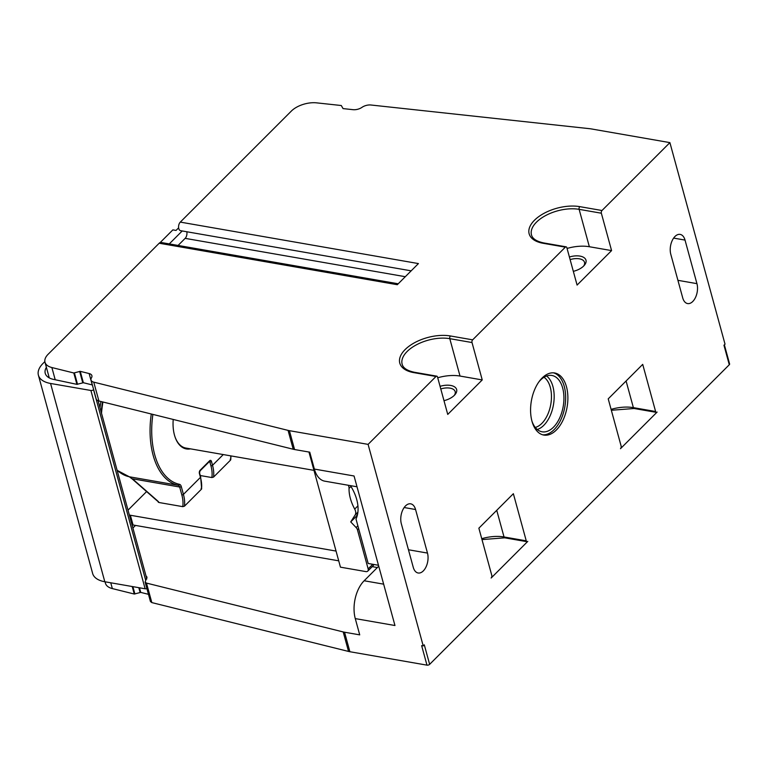 <?xml version="1.0" encoding="UTF-8"?>
<svg xmlns="http://www.w3.org/2000/svg" width="768" height="768" viewBox="0 0 768 768"><rect width="100%" height="100%" fill="white"/><g stroke="black" fill="none" stroke-linecap="round" stroke-linejoin="round"><path stroke-width="1.15" d="M527.779 541.382L491.136 578.026A1.968 1.133 -80.1 0 0 491.77 575.318L478.867 528.192L513.36 493.699L526.253 540.835A1.968 1.133 -80.1 0 0 526.992 541.699A1.968 1.133 -80.1 0 0 527.779 541.382M611.088 409.354A31.517 16.32 164.7 0 1 633.379 407.635A1.968 1.133 -80.1 0 0 634.118 408.499L656.342 412.368A1.968 1.133 -80.1 0 0 657.12 412.061L620.477 448.694A1.968 1.133 -80.1 0 0 621.11 445.997L608.218 398.861L642.71 364.378L655.603 411.514L633.379 407.635L626.083 380.995M383.654 584.16L364.147 580.762A27.571 15.859 99.9 0 0 355.277 618.605L359.722 634.867L344.544 632.218A19.699 10.195 164.7 0 1 343.2 631.939L146.486 583.094L145.114 582.038L147.024 577.2L145.997 575.837M49.277 377.894L44.995 362.237A19.699 10.195 164.7 0 0 51.869 367.536L73.795 372.979L80.256 371.347L89.136 373.546A7.882 4.08 -15.3 0 1 91.891 375.667A7.882 4.08 -15.3 0 1 91.45 377.846A7.882 4.08 164.7 0 0 91.018 380.026A7.882 4.08 164.7 0 0 93.763 382.147L288.067 430.387A19.699 10.195 164.7 0 0 289.411 430.675L368.093 444.374L423.226 645.926L421.642 645.648L426.97 665.146A1.968 1.018 -15.3 0 0 429.638 664.349L729.283 364.742L723.955 345.235L725.03 344.16L669.898 142.618L591.206 128.909A19.699 10.195 164.7 0 0 589.786 128.707L370.944 105.005A7.882 4.08 164.7 0 0 361.997 107.338A7.882 4.08 -15.3 0 1 353.05 109.68L343.046 108.595L341.29 105.523L316.589 102.854A19.699 10.195 164.7 0 0 291.36 111.062L180.298 222.106A4.723 2.717 99.9 0 0 178.57 227.136A4.723 2.717 99.9 0 0 180.557 230.669L411.178 270.835M423.226 645.926L424.301 644.842L429.638 664.349M368.093 444.374L435.994 376.483A1.968 1.133 -80.1 0 1 436.781 376.166A1.968 1.133 -80.1 0 1 437.52 377.03L447.744 414.413L482.237 379.93L472.013 342.538A1.968 1.133 -80.1 0 1 472.646 339.84L565.344 247.152A1.968 1.133 -80.1 0 1 566.122 246.835A1.968 1.133 -80.1 0 1 566.861 247.699L577.085 285.082L611.578 250.598L589.354 246.73A31.517 16.32 164.7 0 0 567.062 248.438M566.122 246.835L543.898 242.966C536.602 241.44 532.464 238.752 531.485 234.902A31.517 16.32 164.7 0 1 545.635 215.558A31.517 16.32 164.7 0 1 579.13 209.347L601.354 213.216L611.578 250.598M601.354 213.216A1.968 1.133 -80.1 0 1 601.987 210.509L669.898 142.618M696.941 283.651L685.027 240.086A12.998 7.478 99.9 0 0 680.141 234.394A12.998 7.478 99.9 0 0 672.211 240.557A12.998 7.478 99.9 0 0 670.8 254.314L682.714 297.869A12.998 7.478 99.9 0 0 687.6 303.571A12.998 7.478 99.9 0 0 695.53 297.408A12.998 7.478 99.9 0 0 696.941 283.651L677.923 280.33M404.16 507.533L415.565 509.52A12.998 7.478 99.9 0 0 410.678 503.827A12.998 7.478 99.9 0 0 402.749 509.99A12.998 7.478 99.9 0 0 401.328 523.747L413.251 567.302A12.998 7.478 99.9 0 0 418.128 572.995A12.998 7.478 99.9 0 0 426.067 566.842A12.998 7.478 99.9 0 0 427.478 553.075L408.451 549.763M415.565 509.52L427.478 553.075M531.984 421.267A31.517 18.125 99.9 0 0 543.821 435.072A31.517 18.125 99.9 0 0 563.04 420.134A31.517 18.125 99.9 0 0 566.477 386.774A31.517 18.125 99.9 0 0 554.63 372.97A31.517 18.125 99.9 0 0 535.411 387.907A31.517 18.125 99.9 0 0 531.984 421.267M656.342 412.368A1.968 1.133 -80.1 0 1 655.603 411.514M570.125 259.613A12.413 6.422 164.7 0 1 579.341 258.806A12.413 6.422 164.7 0 1 584.525 262.32A12.413 6.422 164.7 0 1 583.651 266.045M573.331 271.344A14.381 7.45 -15.3 0 0 584.342 265.296A14.381 7.45 -15.3 0 0 579.974 256.099A14.381 7.45 -15.3 0 0 569.405 257.002M44.995 362.237A19.699 10.195 164.7 0 1 48.115 354.278L159.178 243.235A4.723 2.717 99.9 0 1 161.05 242.477L398.227 283.786M180.298 222.106L418.426 263.578L397.306 284.707L159.178 243.235M182.218 230.957L169.267 243.907M46.387 367.354A22.061 11.424 -15.3 0 0 45.235 373.334A22.061 11.424 -15.3 0 0 54.442 379.584L76.906 384.355L83.366 382.723L92.246 384.922A7.882 4.08 164.7 0 1 92.352 384.95A19.699 10.195 164.7 0 1 92.362 384.96M90.893 390.48L145.133 588.778L104.813 581.75A29.155 15.091 -15.3 0 1 92.65 573.494L38.4 375.206A29.155 15.091 164.7 0 0 50.563 383.462L90.893 390.48A1.968 1.018 164.7 0 0 93.552 389.683L93.629 389.606M38.4 375.206A29.155 15.091 164.7 0 1 43.027 363.418L44.851 361.584M160.166 242.563L172.858 229.872L176.035 230.429L178.627 227.827M105.053 581.798L105.466 583.286A19.699 10.195 -15.3 0 0 112.339 588.586L134.266 594.029L140.726 592.397L148.474 594.317M145.114 582.029L150.442 601.536L151.824 602.592L348.538 651.437A19.699 10.195 -15.3 0 0 349.882 651.725L426.97 665.146M729.283 364.742A1.968 1.018 -15.3 0 0 729.6 363.946L724.368 344.822M91.018 380.026L96.173 398.88A7.882 4.08 -15.3 0 0 98.918 401.002L293.222 449.242A19.699 10.195 -15.3 0 0 294.566 449.53L309.744 452.17L314.371 469.075A27.571 15.859 99.9 0 0 324.73 481.152L357.014 486.778M186.778 231.754A4.925 2.832 -80.1 0 1 185.155 238.358L178.08 245.443M364.147 580.762L378.73 566.179M378.49 565.277L368.17 563.482L356.006 519.024A43.334 27.446 -135 0 0 350.467 485.635M356.755 517.19L356.112 516.518L350.726 521.904L356.122 527.549A3.936 2.496 45 0 1 357.437 529.766L368.141 568.896A3.936 2.496 45 0 1 367.747 571.123A3.936 2.496 45 0 1 365.856 571.594L340.454 567.168L308.957 452.035M356.112 516.518L357.571 514.214M348.346 485.27A7.882 4.992 45 0 1 349.046 488.371A43.334 27.446 -135 0 0 354.71 509.088A7.882 4.992 45 0 1 355.162 514.934L350.726 521.904M367.747 571.123L373.142 565.738A3.936 2.496 -135 0 0 373.651 564.432M313.968 470.362L185.875 448.051A30.922 17.779 -80.1 0 1 175.21 437.414M190.493 448.858A31.709 18.24 -80.1 0 1 175.315 437.722A31.709 18.24 -80.1 0 1 173.222 419.453M129.283 476.765A1.181 0.97 -78.1 0 0 129.312 476.774L132.278 479.021L129.821 476.986A3.936 2.266 -80.1 0 0 129.341 476.784A68.938 39.648 99.9 0 1 117.082 470.131M158.486 501.667L158.88 502.493L182.765 506.65L184.445 506.189L201.475 489.158L201.091 488.333M132.019 524.746A7.882 4.08 -15.3 0 0 133.046 524.995L338.717 560.822M377.366 567.552L372.221 566.65M129.35 514.992A7.882 4.08 164.7 0 0 130.378 515.251L336.048 551.069M128.035 510.163A7.882 4.08 164.7 0 1 128.342 509.827L146.592 491.578M200.266 475.536L211.872 477.552L213.542 477.091L230.573 460.061L230.189 459.235M355.277 618.605L394.963 625.517L354.058 475.987L314.371 469.075M145.133 588.778A1.968 1.018 -15.3 0 0 146.89 588.547M48.288 377.299A22.061 11.424 164.7 0 1 48.835 376.291M98.083 400.733L146.832 578.928L98.093 400.733M437.722 377.77A31.517 16.32 164.7 0 1 460.013 376.051L482.237 379.93M443.99 400.675A14.381 7.45 -15.3 0 0 454.992 394.627A14.381 7.45 -15.3 0 0 450.634 385.43A14.381 7.45 -15.3 0 0 440.064 386.333M454.301 395.366A12.413 6.422 164.7 0 0 455.184 391.651A12.413 6.422 164.7 0 0 450 388.138A12.413 6.422 -15.3 0 0 440.774 388.944M542.717 434.813A31.517 18.125 99.9 0 0 561.206 418.906A31.517 18.125 99.9 0 0 564.25 386.39A31.517 18.125 99.9 0 0 553.517 372.835M531.984 421.277A28.589 16.435 99.9 0 0 541.805 431.741A28.589 16.435 99.9 0 0 553.459 427.219A28.589 16.435 99.9 0 0 563.904 396.576A28.589 16.435 99.9 0 0 551.606 375.427A28.589 16.435 99.9 0 0 540.547 380.045A28.589 16.435 99.9 0 0 538.838 381.955M481.738 538.675A31.517 16.32 164.7 0 1 504.029 536.966L526.253 540.835M496.742 510.317L504.029 536.966A1.968 1.133 99.9 0 0 504.768 537.83L526.992 541.699M543.898 242.966A1.968 1.133 99.9 0 0 543.11 243.283L565.344 247.152M589.354 246.73L579.13 209.347A1.968 1.133 -80.1 0 1 579.763 206.64L601.987 210.509M579.763 206.64A33.485 17.338 -15.3 0 0 534.451 220.262A33.485 17.338 -15.3 0 0 543.11 243.283M435.994 376.483L413.77 372.614A33.485 17.338 -15.3 0 1 405.11 349.584A33.485 17.338 -15.3 0 1 450.422 335.971L472.646 339.84M51.869 367.536L55.2 379.709M73.795 372.979L76.906 384.355M368.141 568.896L372.749 564.278M358.618 528.576L357.437 529.766M357.898 512.198L355.162 514.934M357.917 505.882L354.71 509.088M350.966 486.451L349.046 488.371M356.122 527.549L357.859 525.802M158.88 502.493A5.117 3.245 -135 0 0 157.296 500.611L132.403 478.781L179.674 487.018A1.181 0.614 -15.3 0 0 181.277 486.538L183.427 494.4L200.458 477.37A1.181 0.614 164.7 0 0 200.64 476.89L199.574 472.992L200.026 470.899L209.52 461.414A1.181 0.682 -80.1 0 1 209.856 461.885A1.181 0.614 -15.3 0 0 211.459 461.405L212.525 465.302L223.267 454.57M211.459 461.405A2.362 1.363 99.9 0 0 209.635 460.742L200.15 470.227A2.362 1.363 99.9 0 0 199.392 473.472L200.458 477.37A39.398 24.95 -135 0 1 201.475 489.158M181.277 486.538A5.117 2.947 99.9 0 0 179.405 484.301A67.757 38.966 -80.1 0 1 152.89 414.403M179.405 484.301A1.181 0.97 101.9 0 1 178.243 485.299L129.341 476.784A1.181 0.97 -78.1 0 1 129.312 476.774L117.139 470.352M151.286 414A68.938 39.648 99.9 0 0 178.243 485.299A3.936 2.266 99.9 0 1 179.674 487.018L181.824 494.88A1.181 0.614 -15.3 0 0 183.427 494.4A39.398 24.95 -135 0 1 184.445 506.189M102.95 402A68.938 39.648 99.9 0 0 101.52 413.242M181.824 494.88A38.208 24.202 45 0 1 182.765 506.65M130.378 515.251L133.046 524.995M199.574 472.992A1.181 0.614 164.7 0 1 199.392 473.472M200.026 470.899A1.181 0.749 -135 0 0 200.15 470.227M209.414 461.366L209.52 461.414A1.181 0.749 -135 0 0 209.635 460.742M213.542 477.091A39.398 24.95 45 0 0 212.525 465.302A1.181 0.614 -15.3 0 1 210.931 465.782L209.856 461.885L209.165 461.76M210.931 465.782A38.208 24.202 45 0 1 211.862 477.552M230.573 460.061A39.398 24.95 -135 0 0 230.765 455.875M157.296 500.611L158.4 502.272M344.544 632.218L349.882 651.725M289.411 430.675L294.566 449.53M343.2 631.939L348.538 651.437M146.486 583.094L151.824 602.592M100.915 401.491A55.21 31.747 99.9 0 0 100.013 407.741M50.563 383.462L104.813 581.75M93.552 389.683L145.738 580.435M89.136 373.546L92.246 384.922M80.256 371.347L83.366 382.723M79.632 371.376L82.742 382.762M74.429 372.941L77.539 384.317M93.763 382.147L98.918 401.002M288.067 430.387L293.222 449.242M139.469 587.789L140.726 592.397M138.797 587.674L140.102 592.426M132.893 586.646L134.899 593.99M132.221 586.531L134.266 594.029M110.755 582.787L112.339 588.586M405.302 276.701L185.155 238.358M685.027 240.086L673.622 238.099M450.422 335.971A1.968 1.133 99.9 0 0 449.789 338.669L472.013 342.538M436.781 376.166L414.557 372.298C407.261 370.771 403.123 368.083 402.144 364.234A31.517 16.32 164.7 0 1 416.294 344.89A31.517 16.32 164.7 0 1 449.789 338.669L460.013 376.051M414.557 372.298A1.968 1.133 99.9 0 0 413.77 372.614M546.586 376.003A28.272 16.262 -80.1 0 1 554.102 399.149A28.272 16.262 -80.1 0 1 543.821 425.299A28.272 16.262 99.9 0 1 537.264 429.494M544.013 377.27A26.304 15.13 -80.1 0 1 551.414 398.688A26.304 15.13 -80.1 0 1 541.834 423.408A26.304 15.13 -80.1 0 1 535.277 427.44M504.768 537.83L481.987 539.587M634.118 408.499L611.338 410.266M200.64 476.89L201.658 488.832M230.966 455.904L230.755 459.734M102.461 401.875L101.136 411.85M132.278 479.021L157.171 500.851M132.912 527.99L135.485 525.427"/></g></svg>

